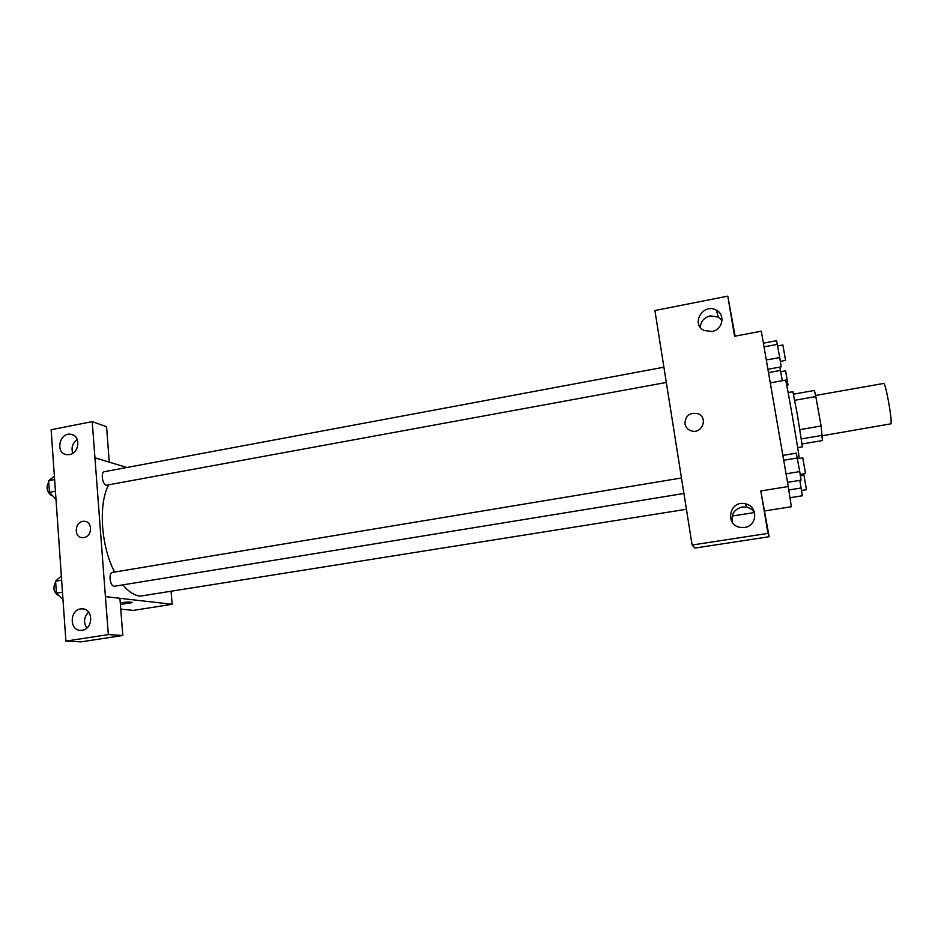 <?xml version="1.0" encoding="UTF-8"?>
<svg xmlns="http://www.w3.org/2000/svg" width="938" height="938" viewBox="0 0 938 938"><rect width="100%" height="100%" fill="white"/><g stroke="black" fill="none" stroke-linecap="round" stroke-linejoin="round"><path stroke-width="1.41" d="M822.497 435.713L890.959 423.812C892.46 420.47 885.484 381.872 883.666 383.443L815.603 395.473M794.744 400.291L815.826 396.575L814.442 390.454L793.525 394.171M815.826 396.575L821.113 425.993L822.403 440.555L802.154 443.967M799.915 429.627L821.113 425.993M801.404 438.902L822.509 435.326M788.131 392.576L792.891 391.732L797.23 413.939L802.424 446.851L797.663 447.649M799.27 458.424C798.015 447.485 785.716 377.381 785.552 380.125L770.274 382.88M735.122 336.156L727.782 296.138L734.583 336.261L761.304 331.184L788.26 486.529L791.344 506.731L764.763 510.917M788.26 486.529L760.812 490.949L769.148 536.724L694.964 548.05L692.103 545.025L654.912 310.525L727.782 296.138M716.632 311.064L718.25 311.51M722.037 320.503L718.285 317.091L710.218 315.872C704.133 317.513 700.838 321.324 700.323 327.315M711.93 331.501C722.553 329.953 725.731 314.805 716.398 310.232C703.371 302.435 690.262 324.056 704.145 330.457L711.93 331.501M732.156 516.052L754.422 512.547M754.703 513.039C752.897 509.955 750.224 507.986 746.683 507.141L742.052 507.001C733.915 509.381 730.761 514.61 732.578 522.665M744.538 527.449C757.634 526.042 758.244 505.981 745.3 503.8C729.553 499.802 724.265 525.174 740.41 527.414L744.538 527.449M769.148 536.724L767.999 533.382L692.103 545.025M760.812 490.949L767.999 533.382M684.939 423.753C685.315 415.804 689.536 412.415 697.602 413.588C708.811 417.082 702.058 434.81 691.048 430.776C687.671 429.545 685.631 427.2 684.939 423.753C685.631 427.2 687.671 429.545 691.048 430.776C702.058 434.81 708.811 417.082 697.602 413.588C689.536 412.415 685.315 415.804 684.939 423.753M686.44 509.275L140.067 596.158C134.298 595.419 128.576 591.679 122.913 584.949M114.612 572.051C100.952 546.209 98.209 504.316 108.573 485.016M666.238 382.47L106.334 485.239C102.277 484.489 100.542 472.013 104.435 471.673L663.811 367.215M683.849 493.482L114.119 586.297C109.887 586.109 108.316 572.708 112.49 572.403L681.387 477.993M105.408 596.638L92.217 421.631L51.133 429.733L65.895 641.111L108.351 634.592L105.408 596.638M119.912 598.303L172.17 604.283L171.115 591.784M126.794 467.499L94.89 457.767M83.928 537.556L82.333 537.638C72.894 537.368 75.134 520.156 84.443 521.329C92.792 521.575 92.334 536.524 83.928 537.556C92.334 536.524 92.792 521.575 84.443 521.329C75.134 520.156 72.894 537.368 82.333 537.638M69.482 454.59L66.774 454.66C54.955 453.535 59.329 432.008 70.901 434.282C80.914 435.267 79.695 453.16 69.482 454.59M82.157 630.219L80.926 630.324C68.568 630.911 69.799 608.223 82.052 608.856C93.413 608.387 93.554 629.011 82.157 630.219M77.303 439.57C72.543 443.123 71.03 447.684 72.765 453.265M88.653 612.151C83.834 617.098 83.236 622.398 86.847 628.038M105.478 596.627L119.912 598.28L122.808 635.483L81.078 641.862L65.895 641.111M122.808 635.483L108.351 634.592M109.254 462.153L106.569 426.696L92.217 421.631M109.324 462.141L94.949 457.756M120.756 609.137L133.419 610.392L172.17 604.283M120.263 602.794C127.803 601.844 131.766 601.786 132.164 602.642L120.392 604.412L132.305 602.442M61.333 575.897L55.588 581.185L56.421 593.191L62.998 599.745M55.588 581.185L61.638 580.176M56.421 593.191L62.471 592.206M58.508 595.442L58.133 595.431C53.56 592.007 52.727 587.563 55.647 582.076M54.381 476.27L48.659 480.666L49.456 492.344L55.999 499.473M48.659 480.666L54.603 479.553M49.456 492.344L55.424 491.242M52.059 495.405L51.203 495.37C46.666 491.477 45.845 487.08 48.764 482.179M799.809 480.373L802.365 495.756L789.972 497.738M788.788 489.976L801.146 487.983M801.544 490.527L806.469 489.671L803.936 475.179L800.384 475.765M779.83 367.086L782.339 380.711M768.492 372.597L780.533 370.404M786.759 385.389L788.037 384.99L785.575 370.815L780.756 371.694M782.855 455.411L796.339 453.16L799.727 471.591L801.075 480.162L787.533 482.355M783.699 460.253L797.335 457.979M786.056 473.831L799.727 471.591M800.184 474.511L805.519 473.549L802.776 457.85L797.464 458.729M763.38 343.179L776.594 340.693L779.713 357.542L781.178 366.84L767.905 369.267M764.024 346.861L777.391 344.363M766.299 360.016L779.713 357.542M780.334 361.493L785.552 360.321L782.89 344.973L777.672 345.946M716.398 310.232L718.285 317.091M745.3 503.8L746.683 507.141M70.901 434.282L73.34 435.08M82.052 608.856L83.459 608.996"/></g></svg>
